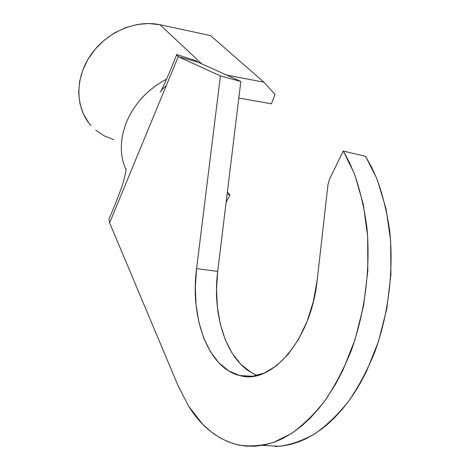 <?xml version="1.0" encoding="UTF-8"?>
<svg xmlns="http://www.w3.org/2000/svg" width="470" height="470" viewBox="0 0 470 470"><rect width="100%" height="100%" fill="white"/><g stroke="black" fill="none" stroke-linecap="round" stroke-linejoin="round"><path stroke-width="0.7" d="M188.723 406.333L178.036 385.629L109.622 222.862L178.036 385.629L188.723 406.333C201.765 427.218 218.421 440.114 238.695 445.037C249.928 446.735 261.502 445.877 273.423 442.476L291.236 433.646C303.009 425.262 314.189 414.329 324.782 400.857C334.846 386.04 343.658 369.303 351.225 350.655C365.096 312.139 370.677 267.683 366.882 227.357C364.238 207.646 359.95 189.504 354.022 172.937L343.282 151.035L349.504 162.579L354.962 175.363L363.275 204.209L367.675 236.486L367.822 270.808L363.604 305.594L355.197 339.181L343.024 369.996L335.727 383.925L326.55 398.39L319.183 408.107L310.147 418.136L302.11 425.567L292.499 432.817L282.723 438.522L274.304 442.158L264.498 444.978L254.834 446.265L245.363 446.071L236.193 444.45L227.363 441.465L218.961 437.2L211.012 431.724L202.57 424.11L188.723 406.333M271.401 103.805L238.813 98.054L271.401 103.805L275.021 94.441L263.934 82.197L226.704 75.106L263.934 82.197L210.584 35.591L160.023 24.74C135.806 19.393 105.909 32.336 90.299 55.613C74.583 78.843 75.476 108.382 90.945 125.513L88.654 122.735L83.308 113.822L79.924 103.723L78.666 92.772L79.63 81.381L82.82 69.977L88.137 59.008L95.398 48.915L104.322 40.097L114.562 32.912L125.696 27.642L137.287 24.475L148.878 23.506L160.023 24.74L201.706 63.838L160.023 24.74L210.584 35.591L263.934 82.197L275.021 94.441L271.401 103.805M262.348 445.39L279.574 446.277C291.447 444.608 303.344 440.343 315.276 433.499C327.055 425.15 338.212 414.334 348.752 401.051C358.739 386.475 367.458 370.043 374.901 351.766C388.52 314.042 393.801 270.603 389.736 231.164C386.963 211.882 382.551 194.116 376.505 177.871L365.601 156.369L343.282 151.035L329.529 179.123L343.282 151.035L365.601 156.369L371.935 167.761L377.504 180.363L386.029 208.768L390.623 240.505L390.934 274.221L386.857 308.367L378.544 341.326L366.424 371.559L360.214 383.344L354.644 392.509L348.734 401.075L342.554 408.947L334.805 417.472L328.119 423.781L321.292 429.322L314.33 434.098L305.882 438.804L298.803 441.859L290.301 444.508L281.882 446.048L274.95 446.5M125.989 168.748C126.371 169.153 125.543 173.389 123.498 181.455C120.702 190.597 115.861 203.111 108.981 218.985L109.622 222.862L178.224 56.664L197.858 62.105L240.834 81.475L220.418 75.929L178.224 56.664L220.418 75.929L196.595 268.629L195.326 286.941L196.078 304.954L198.863 322.103L203.639 337.824L210.319 351.56L218.75 362.758L228.702 370.912L239.876 375.565L251.897 376.364L264.305 373.092L276.577 365.695L288.169 354.333L298.503 339.393L307.069 321.468L313.408 301.382L317.197 280.073L328.013 184.363L329.529 179.123L328.013 184.363L317.197 280.073C311.252 339.963 271.19 385.3 239.823 375.554C207.969 368.251 189.98 317.538 196.595 268.629L220.418 75.929L240.834 81.475L217.71 271.401L216.529 289.45L217.387 307.204L220.307 324.112L225.242 339.616L232.098 353.158L240.705 364.209L250.845 372.252M109.622 222.862L178.224 56.664L176.661 54.684L178.418 55.119L177.125 54.626C176.215 54.379 176.585 55.055 178.224 56.664L197.858 62.105L240.834 81.475L217.71 271.401L196.595 268.629L217.71 271.401C211.694 317.115 227.821 364.644 257.431 375.413M195.861 60.748L197.858 62.105L196.178 60.842L177.125 54.626M166.586 79.166C147.815 89.094 134.408 103.529 126.36 122.47C119.779 139.678 119.638 155.388 125.925 169.582M227.11 194.175L229.977 194.944L227.374 192.042L229.977 194.944L226.129 202.253L229.977 194.944L227.11 194.175M95.727 130.161L104.228 135.883L113.852 139.737M176.661 54.684C169.911 72.192 161.151 91.685 160.305 91.944C160.605 91.074 162.596 88.953 166.286 85.587M252.607 376.288L239.823 375.554"/></g></svg>
